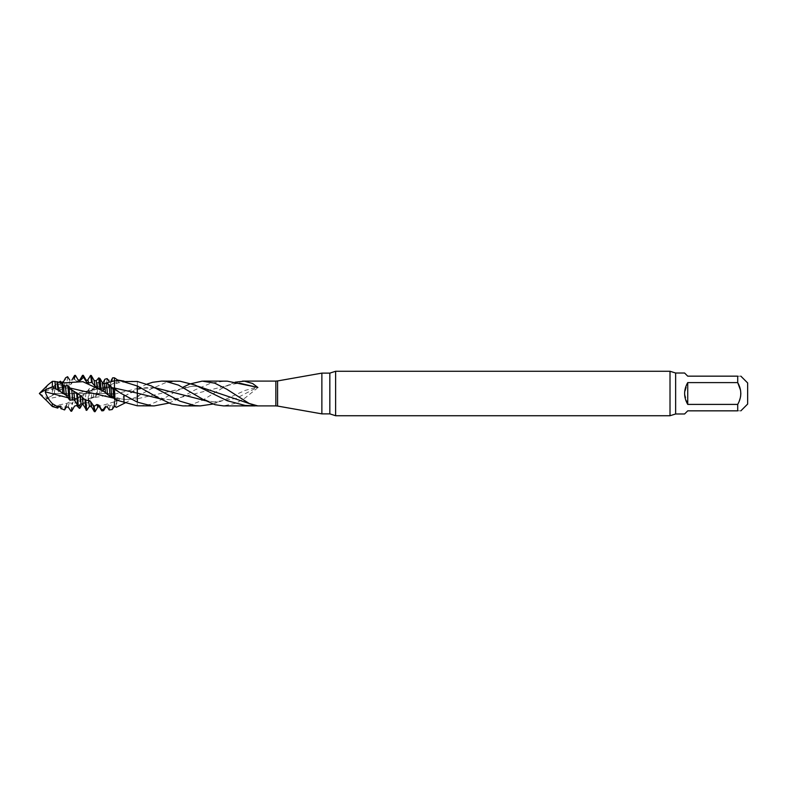 <?xml version="1.0" encoding="UTF-8"?>
<svg xmlns="http://www.w3.org/2000/svg" width="787" height="787" viewBox="0 0 787 787"><rect width="100%" height="100%" fill="white"/><g stroke="black" fill="none" stroke-linecap="round" stroke-linejoin="round"><path stroke-width="0.59" stroke-dasharray="3.94 2.95" d="M747.65 382.944L747.65 404.056M684.592 413.982L687.73 410.844L737.714 410.844C741.797 410.844 741.797 410.844 737.714 410.844L737.714 404.4L687.73 404.4L684.592 393.5L687.73 382.6L737.714 382.6L737.714 376.156C741.797 376.156 741.797 376.156 737.714 376.156L687.73 376.156L684.592 373.018M740.577 390.342L740.852 393.5M740.577 396.628L737.714 404.4M670.012 371.267L670.012 415.733M687.73 404.4L687.73 382.6M335.626 371.267L335.626 415.733M321.873 373.127L321.873 413.873M114.449 397.947L114.449 401.714L114.449 397.947L120.293 401.114M59.192 390.824L87.357 405.157L100.913 405.885L114.469 401.773L114.449 398.271L114.449 402.265L117.017 400.986L116.328 407.341M114.469 401.754L120.313 398.675L117.017 400.986M119.083 380.288L118.463 382.757L132.186 381.095M118.463 382.757L116.476 383.466L115.689 382.816M68.066 397.779L83.57 399.452L114.449 394.13L114.449 382.875L115.719 382.836C116.151 380.495 116.633 379.364 117.145 379.452M114.449 394.13L137.332 388.503L126.353 395.084L137.312 389.811C145.713 387.174 145.142 387.942 148.989 387.548C152.521 388.011 151.989 386.653 160.705 390.805M112.639 377.829L111.764 384.302L114.469 382.866L114.449 377.809L114.449 389.683L119.594 392.585M114.449 388.099L114.449 388.65L114.449 388.099M125.143 402.914L151.261 388.808L165.388 382.757L176.79 381.095M114.449 398.32L126.668 399.462L137.332 398.822L137.292 405.807M126.353 395.084L120.303 398.655M140.096 405.905L150.425 404.39L163.509 398.724L174.084 392.398M212.982 404.056L222.819 400.553L245.18 390.391L257.644 387.007L256.896 388.463L244.954 398.074L236.267 403.101L223.528 405.905M235.165 382.177L225.426 386.26L202.259 400.396L190.179 405.079L182.84 405.905M168.969 403.082L179.987 398.084L195.028 389.89L210.778 383.171L224.797 381.095M147.041 384.105L137.341 388.768M137.332 388.562L155.009 387.725M205.377 400.691L214.438 401.97L236.189 398.399L257.89 387.066M126.668 399.403L130.917 399.048L137.341 396.815L137.332 398.773L192.677 386.25M192.707 386.25L197.832 386.201M159.909 398.734L170.838 399.885L236.356 383.279L242.091 383.8M220.616 389.004L229.656 384.695L239.435 383.131M115.768 406.604L116.683 400.996M114.449 402.275L114.449 403.328M112.148 409.535L113.18 403.997L114.449 402.285L114.449 403.269L114.597 402.078M114.449 403.269L114.449 406.289L114.449 403.269L113.682 406.899M116.476 383.466L117.391 379.905M39.35 393.51L47.348 398.045L45.243 399.235M45.262 399.294L104.838 387.607L111.656 387.775M52.208 406.358L67.013 403.298L103.52 383.761M52.375 406.535L58.012 407.568L58.651 406.505L60.737 406.043L62.173 407.41L65.213 406.722L67.062 403.888L69.158 402.954L72.06 403.151L75.434 399.629L74.539 406.092M75.424 399.639L85.921 393.008L89.511 388.512L92.227 388.985L94.322 387.725L97.067 382.816L98.08 382.246L100.588 384.331L102.684 383.367L101.808 391.788L98.896 393.638M45.262 389.378L61.219 387.666L70.151 388.06M45.302 389.378L46.059 390.598L48.43 390.382L52.158 387.243M52.208 387.302L62.045 382.974M105.261 392.339L114.469 397.888M52.375 395.477L51.273 396.117L52.867 395.182L52.365 395.487L52.375 387.096L59.182 382.069M87.819 379.895L86.058 380.062M85.734 380.003L82.92 375.96M83.235 375.32L79.438 381.095L77.342 381.715L78.228 380.141M77.342 381.725L74.499 379.265L71.037 384.282L68.941 385.325L66.757 384.735L60.579 390.224M61.455 382.384L60.579 390.234L52.699 395.281M51.273 396.117L47.348 398.045M47.918 384.912L45.243 389.427M92.659 408.748L94.42 411.68M97.804 407.066L99.88 406.889L102.251 409.771L104.11 408.994L106.196 405.541L108.291 404.843L107.406 406.987M108.281 404.823L110.052 405.915L113.18 403.997M109.167 409.968L110.052 405.915M111.764 384.302L110.2 386.643L106.117 388.021L102.822 390.785M102.772 390.834L101.808 391.788M100.598 384.331L99.723 393.146L96.142 396.314L91.312 398.517L87.829 403.101M88.842 389.083L87.819 403.101L85.045 402.029M85.931 393.008L85.045 402.039L82.448 403.839M101.366 409.388C101.661 411.237 101.956 411.355 102.251 409.771M104.11 408.994C103.766 410.942 103.422 411.188 103.087 409.742M105.32 406.751L106.196 405.541M53.329 386.397L52.719 395.271M54.244 394.317L55.149 385.217M60.402 381.193L59.645 390.47M54.362 393.313L55.326 384.912M62.675 388.926L63.55 381.656M64.436 386.643L65.606 377.79M67.603 376.698L66.757 384.735M68.941 385.325L69.856 380.2M71.037 384.282L71.342 382.167M73.83 379.639L74.834 375.399M74.499 379.265L75.503 375.468M79.448 381.095C79.664 379.846 79.949 379.639 80.323 380.465M82.242 376.127L82.468 375.429M110.2 386.643L110.711 382.639M59.871 406.436L60.747 406.033M61.061 408.532C61.406 409.604 61.779 409.23 62.173 407.41M65.203 406.722L64.396 409.909M66.157 407.105L67.062 403.888M68.243 407.056L69.158 402.954M71.037 411.286L72.06 403.151M71.706 411.158L72.719 402.659M76.634 405.502L77.529 398.379M79.438 408.374L80.422 396.353M80.117 408.03L81.091 395.782M82.95 403.052L83.825 394.385M88.488 402.6L89.511 388.512M91.312 398.517L92.227 388.985M93.407 397.219L94.322 387.725M96.142 396.314L97.067 382.816M98.08 382.236L97.008 395.536M103.973 389.654L104.858 379.236M107.14 378.596L106.117 388.021M108.114 387.843L108.803 382.108M52.375 393.5L114.449 393.5L52.375 393.5M675.639 373.018L675.639 413.982M329.832 373.127L329.832 413.873M277.575 380.938L277.575 406.062M275.853 381.095L275.853 405.905M137.341 381.469L137.332 388.552M123.953 381.095L123.953 382.049M123.953 396.5L123.953 403.367M214.458 402.059L207.807 400.809C201 398.124 196.799 396.097 195.215 394.74M137.332 396.815L139.073 395.881M192.707 386.24C195.156 385.905 198.363 386.594 202.318 388.286M192.677 386.24L186.017 387.322C179.023 389.821 174.94 391.592 173.76 392.644M127.199 399.462C122.31 399.707 114.42 396.923 114.449 396.805L105.34 392.398M148.645 392.142C152.678 394.818 157.853 397.091 164.178 398.96L170.848 399.894C174.242 399.55 174.114 400.642 181.915 397.061M214.418 402.059C216.563 402.373 219.366 401.882 222.819 400.563M105.379 387.529C97.352 388.001 89.492 390.696 81.789 395.625M81.996 395.576L79.192 397.494M61.77 387.538C56.821 387.332 49.069 389.958 48.971 390.165M101.08 389.545L99.821 388.562M104.838 387.598C105.537 387.096 108.734 387.784 114.449 389.683M83.57 399.471C77.51 399.855 67.643 396.156 59.989 391.395M78.592 394.503L70.112 389.388C65.193 387.775 62.232 387.174 61.219 387.598M60.225 391.464L58.671 390.46M98.926 393.618L91.754 397.701C84.543 400.081 85.409 399.127 83.029 399.403M78.159 380.023L75.473 375.409M110.898 381.872L110.396 385.768M108.596 381.911L108.95 380.091"/><path stroke-width="1.18" d="M740.852 410.844L747.65 404.056L747.65 382.944L740.852 376.156M737.714 404.4C741.797 397.13 741.797 389.86 737.714 382.6L687.73 382.6C683.578 389.87 683.578 397.13 687.73 404.4L737.714 404.4L737.714 410.844L687.73 410.844L684.592 413.982L675.639 413.982L675.639 373.018L684.592 373.018L687.73 376.156L737.714 376.156C741.797 376.156 741.797 376.156 737.714 376.156L737.714 382.6L740.577 390.342M737.714 410.844C741.797 410.844 741.797 410.844 737.714 410.844M740.852 393.5L740.577 396.628M675.639 413.982L670.012 415.733L670.012 371.267L675.639 373.018M687.73 382.6L687.73 404.4M670.012 415.733L335.626 415.733L335.626 371.267L670.012 371.267M329.832 373.127L329.832 413.873L321.873 413.873L321.873 373.127L329.832 373.127L335.626 371.267M111.085 380.642L112.649 377.819L114.449 377.809L114.449 380.869L114.449 377.799L117.44 379.865M117.381 379.885L119.083 380.298L118.257 380.455M111.656 387.775L114.449 388.04L114.449 380.839L120.283 380.731L118.217 380.446M137.292 405.807L115.02 399.688L114.449 388.65L120.313 392.979L137.341 402.147L151.261 405.797L154.163 405.905L168.969 403.082M113.889 397.907L114.449 398.724L114.449 389.84L114.449 398.743L115.02 399.678M123.953 381.567L137.341 381.469L151.271 385.896L179.997 401.193L195.038 405.59L200.242 405.905L212.982 404.056M114.449 380.839L114.449 388.04L137.332 393.166L137.292 385.994L120.293 380.711M114.449 402.285L114.449 406.289L116.328 407.341L125.143 402.914M137.341 405.797L154.163 405.905M182.83 387.293L189.706 384.026L202.289 381.115L214.792 383.18L226.774 389.221L249.174 403.465L257.851 405.905L245.18 405.453L227.276 400.76L195.028 385.02L179.987 381.223L161.689 381.095L152.511 382.305L147.041 384.105M255.096 405.905L223.528 405.905L215.008 404.695L203.174 399.501L178.551 385.158L165.673 381.331L161.689 381.095M257.811 387.43L252.597 383.485L244.324 381.164L235.165 382.177M200.242 405.905L182.84 405.905L171.34 403.947L158.295 397.848L137.341 385.925M203.538 381.095L227.276 381.154L257.841 387.44M155.009 387.725L205.377 400.691M114.449 394.13L114.449 389.683M197.832 386.201L255.677 405.718M137.341 402.147L137.332 393.166L159.909 398.734M239.435 383.131L257.88 387.509M45.676 399.835L39.35 393.49L46.443 389.221L52.158 386.938M45.302 399.294L52.158 406.328M52.198 406.358L52.375 403.662C48.951 400.091 46.581 396.156 45.243 391.837L68.066 397.779M45.302 391.828L46.443 389.221M103.52 383.761L114.095 380.878M103.914 391.473L110.16 396.609L111.803 396.599L113.899 397.917L112.974 388.385L114.351 388.571L114.449 389.84L114.449 388.65M114.449 401.783L114.449 406.289L112.148 409.535L109.255 409.958M52.375 406.535L57.717 408.069M57.471 407.528L58.012 407.568C57.785 408.483 57.54 408.148 57.264 406.584L52.365 403.662M102.694 383.367L104.858 379.236L107.14 378.596L108.999 381.124M70.151 388.06L113.997 398.242M62.045 382.974L82.842 381.675L103.638 391.355M103.894 391.503L105.261 392.339M59.182 382.069L60.402 381.193L61.455 382.374L63.55 381.646L65.606 377.799L67.603 376.698L69.856 380.2M71.951 379.983L74.834 375.399L75.503 375.468L78.218 380.141L80.313 380.455L83.235 377.544L83.904 377.839M82.92 375.97C83.225 374.691 83.56 375.31 83.904 377.829L86.629 382.226L88.724 383.043L91.636 382.246L95.02 386.102L97.096 387.273M100.047 378.577L98.749 377.878L96.201 380.869L97.106 387.283L101.09 389.585L100.047 378.577L102.517 382.954L103.392 391.149M99.821 388.562L98.749 377.878M112.974 388.385L106.57 382.757L104.612 383.869L102.526 382.954M96.201 380.869L94.106 380.426L91.282 375.478L90.613 375.409L87.829 379.895L88.724 383.043M110.888 387.155L111.803 396.599M54.972 381.547L55.857 388.719L52.198 386.84L59.192 390.824M112.216 409.407L113.112 407.882M109.167 409.968L107.396 406.958M107.406 406.997L105.32 406.751L103.087 409.742L101.366 409.388L99.005 405.226L96.909 404.479L94.076 406.426L90.613 401.586L88.528 400.455L85.714 400.406L86.708 410.381L89.433 406.417L91.528 406.781L92.659 408.748M85.704 400.406L80.156 395.33L81.022 403.701L83.107 404.557L86.708 410.381M80.146 395.32L71.735 389.89M72.65 399.373L71.735 389.88L67.81 385.699L65.459 386.161L63.373 385.05L64.259 394.1L66.354 395.458L69.994 400.327L72.65 399.373L74.735 400.573L78.297 406.377L81.022 403.701M63.383 385.069L62.025 382.935L54.933 381.479M54.933 381.4L52.365 381.351L47.918 384.912M55.857 388.719L64.259 394.1M93.407 406.003L94.42 411.68L95.089 411.68L97.981 406.84L99.487 406.938M94.42 411.68L95.089 411.68L94.076 406.426M82.94 403.052L80.117 408.04M80.107 408.03L79.438 408.374L76.634 405.502L74.539 406.092L71.706 411.158L71.037 411.286L68.243 407.056L66.157 407.105L64.396 409.909L61.061 408.532L64.396 409.909M61.061 408.522L59.871 406.436L57.785 405.954L57.264 406.584M55.631 388.522L54.883 381.42M52.375 386.86L52.375 381.351M57.057 382.256L57.943 390.018M57.658 381.744L58.75 390.509M62.812 393.648L62.025 382.935M65.459 386.161L66.354 395.458M67.81 385.699L69.03 399.383M69.994 400.327L69.128 386.506M73.83 391.218L74.735 400.563M76.634 392.674L77.628 405.964M77.313 393.254L78.297 406.377M82.251 396.668L83.127 404.557M85.035 399.865L86.039 410.155M88.528 400.445L89.433 406.417M90.613 401.586L91.528 406.781M96.909 404.479L97.804 407.056M99.005 405.226C99.349 406.938 99.654 407.489 99.9 406.879M101.366 409.388C101.661 411.237 101.956 411.355 102.251 409.771M103.687 410.539L103.087 409.742M74.598 375.429L75.345 375.32M78.129 379.973L79.772 380.072M79.448 381.095C79.664 379.846 79.949 379.639 80.323 380.465M82.242 376.127C82.556 374.701 82.891 375.173 83.235 377.544M85.744 379.993L86.629 382.216M90.613 375.409L91.636 382.246M91.282 375.478L92.305 382.708M94.106 380.426L95.02 386.102M104.612 383.869L105.488 392.506M106.57 382.757L107.455 394.612M110.17 396.609L109.127 384.617M57.785 405.954L58.651 406.505M59.871 406.436L60.747 406.033M321.873 413.873L277.575 406.062L277.575 380.938L321.873 373.127M277.575 406.062L275.853 405.905L275.853 381.095L277.575 380.938M123.953 402.423L123.953 395.094M329.832 413.873L335.626 415.733M123.953 381.095L119.044 380.259M257.713 405.905L275.853 405.905M242.524 381.095L275.853 381.095M195.707 395.044L195.215 394.74M241.501 383.653L242.091 383.8M149.294 392.526L148.645 392.142M103.599 391.365L105.34 392.398M92.63 408.699L94.302 411.562M99.437 406.859L101.661 410.676M103.53 410.666L101.848 410.873M105.832 406.849L103.746 410.43M105.783 406.928L107.376 406.948M71.892 380.062L74.588 375.448M79.753 380.091L82.438 375.478M82.615 375.32L83.245 375.32M86.088 380.111L83.412 375.507M86.068 380.062L87.357 380.337M58.445 406.997L58.022 407.715M58.484 406.938L60.058 406.938M60.009 406.84L61.179 408.856M66.364 406.928L64.632 409.899M108.783 380.829L108.95 380.091M47.918 384.922L39.35 393.49"/></g></svg>
